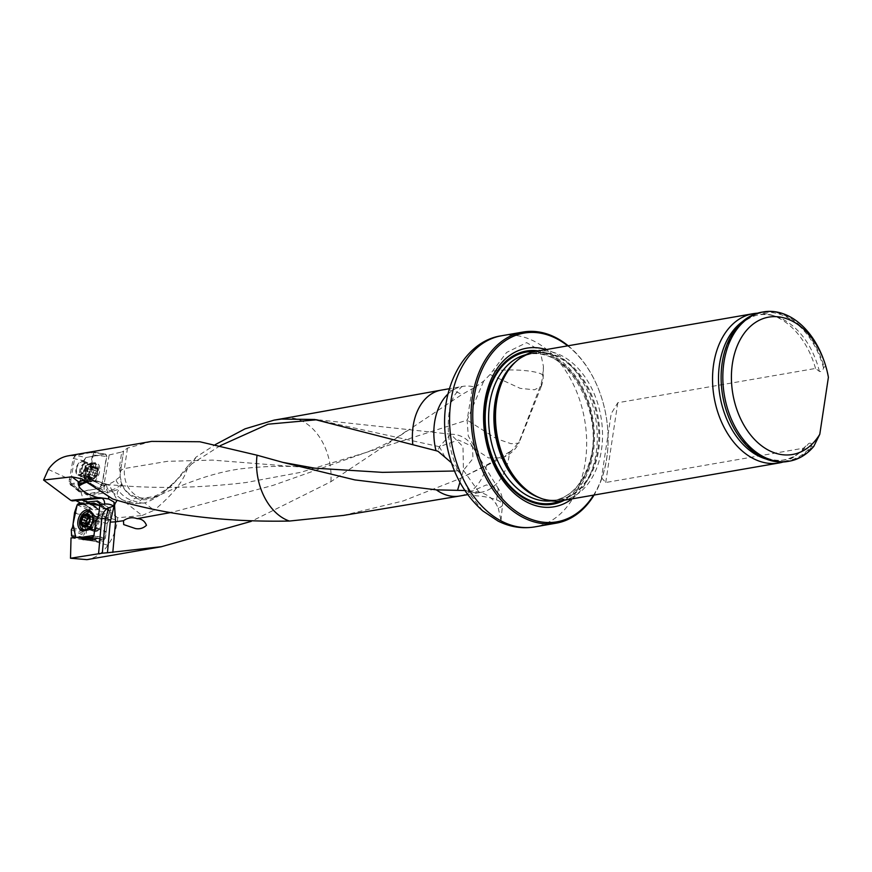 <?xml version="1.0" encoding="UTF-8"?>
<svg xmlns="http://www.w3.org/2000/svg" width="872" height="872" viewBox="0 0 872 872"><rect width="100%" height="100%" fill="white"/><g stroke="black" fill="none" stroke-linecap="round" stroke-linejoin="round"><path stroke-width="0.65" stroke-dasharray="4.36 3.27" d="M48.331 469.419L70.883 479.927L70.327 484.908L88.813 495.754L112.008 491.514L119.235 489.094L118.45 490.435C116.772 492.527 116.859 494.718 118.712 497.029L142.06 515.515L117.698 517.75L117.469 520.377C116.14 529.947 112.913 538.242 107.768 545.24C102.569 553.23 95.626 558.026 86.928 559.65M142.06 515.515L154.05 510.305L144.665 502.872C150.889 500.92 157.669 496.942 165.015 490.958L172.242 485.028M191.666 461.942L188.014 465.801C185.398 478.793 174.084 493.628 154.05 510.305M194.521 459.053L195.917 457.233L215.264 444.622M447.914 394.068A53.737 37.398 -99.8 0 1 462.618 386.416A53.737 37.398 -99.8 0 1 475.098 387.212L461.768 394.591L330.891 481.693L251.267 521.347M121.72 452.012L123.573 451.195L121.154 467.196L119.224 468.504L121.72 452.012L109.185 454.966L93.686 451.969L75.112 455.631L68.049 455.871M151.63 441.396L127.497 448.099L123.595 450.955M119.224 468.504L120.391 472.711A16.459 9.614 -67.8 0 0 120.183 476.603L121.851 484.058A24.122 14.192 170.6 0 0 122.058 484.429L119.235 489.094M109.185 454.966L103.953 484.996L104.215 490.805L85.412 494.25M120.391 472.711L121.154 467.196M127.497 448.099L124.413 468.547C123.519 482.794 129.034 492.702 140.959 498.272L152.219 498.392L158.639 494.413L153.516 496.702L143.204 498.13A17.353 7.325 4.9 0 1 136.599 497.127C129.863 495.318 125.012 491.089 122.058 484.429M343.045 515.45L403.137 500.975L459.511 478.761L486.641 465.016L509.531 451.947A53.737 37.398 -99.8 0 1 480.995 492.32A53.737 37.398 -99.8 0 1 465.713 490.544L464.874 490.533M95.942 530.667A6.671 4.469 109.2 0 1 95.691 530.699A6.671 4.469 109.2 0 1 94.329 530.547A6.671 4.469 109.2 0 1 92.301 522.786A6.671 4.469 109.2 0 1 98.71 517.946A6.671 4.469 109.2 0 1 101.065 524.584A6.671 4.469 109.2 0 1 95.942 530.667M79.788 536.999L94.394 539.114L85.401 540.041L89.336 507.395L95.342 506.774L83.32 499.34A3.03 2.18 -58.2 0 1 84.29 499.58A3.03 2.18 -58.2 0 1 85.053 500.692L85.816 501.792M94.394 539.114L97.708 541.719L83.102 539.605M91.429 538.754L102.885 541.185L97.708 541.719M102.885 541.185L105.381 538.057L93.914 535.626M95.789 521.02L107.256 523.451L105.381 538.057M107.256 523.451L110.079 518.142L98.612 515.701M100.084 504.234L110.995 510.992L110.079 518.142M110.995 510.992L110.145 508.496L99.539 502.283M89.206 503.536L98.656 509.39L109.262 508.3M98.656 509.39L95.342 506.774M70.327 484.908L86.601 481.933L104.215 490.805M72.278 500.91L73.837 499.874L75.831 500.539M80.791 503.188L89.336 507.395M80.05 500.103L81.488 499.133L83.287 499.318A3.03 2.082 120.1 0 1 84.181 499.514A3.03 2.082 120.1 0 1 84.944 500.626L96.999 508.082M117.698 517.75L88.813 495.754M71.024 537.904L85.401 540.041M76.518 469.125A6.671 3.902 112.2 0 1 81.914 461.833A6.671 3.902 112.2 0 1 83.331 461.953A6.671 3.902 112.2 0 1 84.421 469.605A6.671 3.902 112.2 0 1 78.295 474.303A6.671 3.902 112.2 0 1 76.518 469.125M70.883 479.927L75.112 455.631M103.877 486.227L89.02 478.739L93.686 451.969M89.02 478.739L86.601 481.933M571.999 498.882A80.475 56.004 80.2 0 0 596.252 421.972A80.475 56.004 80.2 0 0 551.878 351.819A80.475 56.004 80.2 0 0 546.112 349.596M593.57 495.143A95.789 66.654 80.2 0 0 608.122 439.717A95.789 66.654 80.2 0 0 600.045 393.13A95.789 66.654 80.2 0 0 567.683 345.846M568.163 345.77A96.999 67.504 -99.8 0 1 599.936 392.847A96.999 67.504 -99.8 0 1 608.122 440.022A96.999 67.504 -99.8 0 1 594.061 495.056M475.098 387.212L483.72 381.086L490.053 374.491L506.599 352.462L526.644 342.631L540.062 350.555L543.43 366.36L542.624 377.216A30.313 5.69 -179.2 0 0 543.245 376.094A30.313 5.69 -179.2 0 0 525.315 370.633A30.313 5.69 -179.2 0 0 492.669 371.134M509.531 451.947L511.897 450.453L519.091 441.93L541.25 383.527L542.624 377.216M482.696 510.839L470.913 495.579A24.253 6.464 5.7 0 1 502.523 504.866A24.253 6.464 5.7 0 1 498.272 507.973L495.972 503.765C491.797 497.672 486.086 493.748 478.859 491.972L465.713 490.544M467.719 494.62L480.995 492.32L478.859 491.972L463.435 470.313L454.508 471.011M498.272 507.973L500.964 520.41L498.086 521.096M451.402 462.749L461.43 475.371L470.913 495.579M561.96 500.615A75.755 52.723 80.2 0 0 600.961 416.969A75.755 52.723 80.2 0 0 536.073 351.329M823.506 359.395A75.755 52.723 -99.8 0 1 825.839 366.654L824.116 366.949L823.593 368.082C822.481 370.785 821.086 371.908 819.408 371.418L815.538 368.442L617.79 402.733L611.218 413.611L601.517 477.769L611.218 413.611M828.4 377.303L825.839 366.654M601.517 477.769L605.735 482.499L803.472 448.197L808.475 443.685C810.393 442.573 811.516 443.249 811.854 445.712L812.061 446.715A75.755 52.723 -99.8 0 1 787.59 461.484M761.692 312.198A75.755 52.723 -99.8 0 1 824.116 366.949M812.061 446.715L813.772 446.41M815.538 368.442A75.755 52.723 80.2 0 0 771.208 314.966A75.755 52.723 80.2 0 0 757.452 313.201M783.252 461.975A75.755 52.723 80.2 0 0 795.613 455.675A75.755 52.723 80.2 0 0 803.472 448.197M82.862 500.299L84.944 500.626M188.014 465.801L177.158 479.382L165.015 490.958M121.895 499.547L127.159 501.76L135.454 503.58L144.665 502.872M107.768 545.24L85.445 538.58M88.879 511.842L117.469 520.377M80.922 491.754L84.824 505.346M472.144 389.413L467.13 420.108L483.72 381.086M98.481 489.879L106.667 484.407L109.403 485.388L117.164 500.168M511.897 450.453L504.474 456.754L501.858 457.876L488.505 457.92L476.145 449.843L468.275 435.924L467.13 420.108L365.793 452.568L273.067 485.366L171.49 512.409M519.091 441.93L518.96 443.096L511.057 443.717L496.266 438.594L467.13 420.108M541.25 383.527L541.294 386.34L534.427 389.784L520.224 388.378L490.053 374.491M459.915 482.303L463.435 470.313L462.988 446.649L450.78 434.278L439.368 446.693L438.027 451.282M195.917 457.233L191.677 463.926L172.231 485.017L158.639 494.413M444.949 456.993L439.368 446.693L458.53 440.011L472.515 446.573L472.94 458.618L463.435 470.313M469.387 492.342L486.369 484.919L498.283 488.603L495.972 503.765M194.194 459.86A23.642 19.664 -129.4 0 1 194.096 460.754M143.967 503.079A23.642 19.664 -129.4 0 1 138.114 502.305L135.454 503.58M87.374 482.652A30.313 17.702 -71.2 0 1 97.871 481.246A30.313 17.702 -71.2 0 1 99.114 481.758L100.106 482.238A30.313 18.127 -71.3 0 1 108.466 496.255M89.554 512.333A9.396 6.3 109.2 0 1 91.473 512.551A9.396 6.3 109.2 0 1 94.121 514.927A9.396 6.3 109.2 0 1 88.846 530.078A9.396 6.3 109.2 0 1 87.222 530.514A9.396 6.3 109.2 0 1 85.303 530.296A9.396 6.3 109.2 0 1 82.044 520.715A9.396 6.3 109.2 0 1 89.554 512.333M88.868 515.69L91.353 516.551L90.263 517.227A4.796 3.216 -70.8 0 0 89.118 517.597M88.977 516.911L90.263 517.227A4.796 3.216 109.2 0 1 92.879 519.243A4.796 3.216 109.2 0 1 92.279 523.887A4.796 3.216 109.2 0 1 89.064 526.503A4.796 3.216 109.2 0 1 86.895 525.445M99.016 517.096A7.576 5.079 109.2 0 1 101.643 524.813A7.576 5.079 109.2 0 1 95.582 531.582A7.576 5.079 109.2 0 1 94.034 531.408A7.576 5.079 109.2 0 1 91.407 523.68A7.576 5.079 109.2 0 1 97.468 516.922A7.576 5.079 109.2 0 1 99.016 517.096L94.677 515.581A7.576 5.079 109.2 0 1 97.304 523.309A7.576 5.079 109.2 0 1 91.244 530.067A7.576 5.079 109.2 0 1 89.696 529.904A7.576 5.079 109.2 0 1 87.396 521.075A7.576 5.079 109.2 0 1 94.677 515.581L94.198 515.646A9.385 6.289 109.2 0 0 88.192 512.464A9.385 6.289 109.2 0 0 82.077 519.483L86.012 520.857M81.728 522.263L85.696 523.647M86.546 525.5L87.135 527.538L89.064 526.503L90.198 527.277L91.942 525.402L93.805 520.061L92.181 516.191L91.353 516.551M84.737 525.391L86.404 525.969M84.006 525.805L87.974 527.178M86.459 525.74L90.012 526.971M87.963 524.018L91.942 525.402M93.282 522.873L89.315 521.489L93.271 522.862M89.653 518.709L93.631 520.083M88.944 516.377L92.923 517.761M89.729 517.172L88.334 516.693M85.347 515.374L89.315 516.758M94.274 466.88A6.671 3.902 -67.8 0 0 88.933 476.995A6.671 3.902 -67.8 0 0 96.323 475.643A6.671 3.902 -67.8 0 0 94.274 466.88M88.639 476.145L92.912 477.976L88.366 475.883L92.835 477.867L90.274 478.673L89.162 473.91A6.278 3.662 -67.8 0 0 90.274 478.673A6.278 3.662 -67.8 0 0 94.285 477.943A6.278 3.662 -67.8 0 0 97.184 472.439A6.278 3.662 -67.8 0 0 96.073 467.675A6.278 3.662 -67.8 0 0 92.061 468.406A6.278 3.662 -67.8 0 0 89.162 473.91L89.663 472.33L85.412 470.586L86.361 469.539A4.796 2.801 -67.8 0 0 85.576 474.063L84.758 473.343L85.412 470.586L89.663 472.319M88.443 480.745A9.396 5.494 -67.8 0 0 95.626 472.362A9.396 5.494 -67.8 0 0 93.544 463.174A9.396 5.494 -67.8 0 0 91.538 462.999A9.396 5.494 -67.8 0 0 91.102 463.097A9.396 5.494 -67.8 0 0 84.9 469.801A9.396 5.494 -67.8 0 0 84.649 478.924A9.396 5.494 -67.8 0 0 86.437 480.57A9.396 5.494 -67.8 0 0 88.443 480.745M93.882 463.959A9.396 5.494 -67.8 0 0 86.699 472.341A9.396 5.494 -67.8 0 0 88.781 481.529A9.396 5.494 -67.8 0 0 97.424 474.902A9.396 5.494 -67.8 0 0 95.887 464.133A9.396 5.494 -67.8 0 0 93.882 463.959M94.285 477.943L92.912 477.976L94.285 477.943L94.743 476.319L90.492 474.586L88.661 476.232M85.129 473.322L89.216 475.011L84.944 473.3M96.094 473.779L91.833 472.046L96.084 473.779L97.184 472.439L96.563 471.065L92.487 469.289L90.884 473.093A4.796 2.801 -67.8 0 0 91.669 468.558A4.796 2.801 -67.8 0 0 89.413 466.782A4.796 2.801 -67.8 0 0 86.361 469.539L88.454 466.117L89.413 466.782L91.288 465.681L92.301 469.321M88.366 475.883L87.832 475.85A4.796 2.801 -67.8 0 0 90.884 473.093L90.481 474.488L94.677 476.199L95.953 473.779L91.756 472.068M92.116 469.31L96.432 471.043L96.073 467.675L92.061 468.406L91.004 469.779L86.753 468.046M88.879 466.749L92.814 468.199L88.606 466.476M85.489 470.564L89.696 472.275L90.971 469.855L86.764 468.144M91.07 478.194L86.873 476.472L87.832 475.85A4.796 2.801 112.2 0 1 85.576 474.063L85.456 475.513L89.707 477.246M92.835 468.133L88.584 466.389M94.688 467.795L90.437 466.051M96.04 468.853L91.789 467.12M91.059 478.314L86.808 476.581L85.957 476.951L85.456 475.513M81.968 502.926L93.064 509.967L104.88 508.812L94.274 503.079M83.799 504.092L92.29 509.444L90.078 509.248L78.218 503.754M77.172 504.866L89.031 510.36L86.938 516.453L74.567 512.474M74.469 512.9L86.84 516.889L84.802 532.748L72.649 527.08M71.319 529.784L83.614 535.332L83.494 537.13L70.981 534.83M71.569 536.018L84.072 538.307L88.17 539.692L76.671 537.741L80.9 537.37L76.671 537.741M76.965 537.773L88.464 539.724L99.986 538.536L87.265 536.716M92.421 538.34L102.961 539.256L93.391 537.207M93.86 535.964L104.019 538.144L106.101 532.051L96.378 528.345L97.784 517.772L93.936 535.463L96.378 528.345M96.476 527.909L106.21 531.615L108.248 515.755L98.296 513.739M99.626 511.025L109.436 513.172L108.837 514.524L98.961 512.442L99.931 505.509L99.048 512.365M109.436 513.172L109.556 511.374L99.953 505.978M108.967 510.185L99.975 505.117L108.967 510.185L104.88 508.812M89.031 510.36L90.078 509.248M92.29 509.444L83.679 504.103M109.087 510.24L109.556 511.374M108.837 514.524L108.248 515.755M104.019 538.144L102.961 539.256M101.632 539.55L99.986 538.536L101.632 539.55M84.072 538.307L83.494 537.13M83.614 535.332L84.802 532.748M88.072 537.305L100.76 539.049M71.984 528.367L84.213 533.98M91.07 452.426L75.537 455.271L73.15 458.421L69.15 481.377L69.629 483.6L70.567 483.84L86.088 480.995L88.486 477.834L92.476 454.879L91.07 452.426L105.37 453.996L85.925 457.56L75.537 455.271M73.15 458.421L83.538 460.721L78.524 489.465C81.39 479.197 80.42 465.735 85.925 457.56L95.648 455.784C99.092 456.361 105.872 451.129 106.787 456.459C103.921 466.727 104.902 480.189 99.386 488.364L89.663 490.14C86.23 489.563 79.439 494.795 78.524 489.465L69.15 481.377M70.567 483.84L79.941 491.917L99.386 488.364L86.088 480.995M88.486 477.834L101.773 485.203L106.787 456.459L92.476 454.879M79.57 475.284A7.576 4.425 -67.8 0 0 85.358 468.526A7.576 4.425 -67.8 0 0 83.679 461.114A7.576 4.425 -67.8 0 0 82.066 460.972A7.576 4.425 -67.8 0 0 76.267 467.73A7.576 4.425 -67.8 0 0 77.957 475.142A7.576 4.425 -67.8 0 0 79.57 475.284M94.427 462.792A10.769 6.289 -67.8 0 0 91.615 464.078A10.769 6.289 -67.8 0 0 85.696 478.575A10.769 6.289 -67.8 0 0 93.031 482.281A10.769 6.289 -67.8 0 0 99.724 470.172A10.769 6.289 -67.8 0 0 94.427 462.792M101.773 485.203L99.386 488.364M79.941 491.917L79.003 491.688L78.524 489.465M83.538 460.721L85.925 457.56M105.37 453.996L106.787 456.459M284.697 418.288L284.784 418.277A52.745 36.7 -99.8 0 1 330.891 481.693M111.779 491.546L118.712 497.029M120.183 476.603L116.15 479.84A31.523 18.421 112.2 0 1 106.787 484.472L103.953 484.996M120.423 472.461A24.253 7.521 8.6 0 1 120.434 471.85A24.253 7.521 8.6 0 1 124.413 468.547L167.348 461.332L212.485 460.111L314.672 468.155C291.63 465.495 266.974 465.735 240.716 468.842C217.095 472.035 190.281 480.548 153.93 497.749M486.641 465.016A53.737 37.398 -99.8 0 1 459.544 496.037M441.178 390.133A53.737 37.398 -99.8 0 1 461.768 394.591M83.287 499.318L75.123 500.157M86.383 494.806L109.632 490.544L112.008 491.514M121.47 485.628L120.434 485.203A36.373 21.266 -67.8 0 1 109.632 490.544A4.851 3.684 -100.4 0 1 106.787 484.472M501.553 335.764A96.999 67.504 -99.8 0 1 531.92 340.156A96.999 67.504 -99.8 0 1 586.66 441.254A96.999 67.504 -99.8 0 1 534.71 526.906M564.348 500.212A77.717 54.086 80.2 0 0 593.952 426.92A77.717 54.086 80.2 0 0 550.57 354.577A77.717 54.086 80.2 0 0 538.46 350.915M539.605 497.781A74.262 51.677 80.2 0 0 559.061 499.602C551.246 500.942 543.354 499.667 535.364 495.787A74.491 51.84 80.2 0 0 536.498 496.332A74.491 51.84 80.2 0 0 598.029 416.642A74.491 51.84 80.2 0 0 512.66 364.834C518.862 358.501 525.87 354.642 533.675 353.269A74.262 51.677 80.2 0 0 515.973 361.531M551.071 500.888A74.262 51.677 80.2 0 0 553.775 500.528L559.061 499.602A74.262 51.677 80.2 0 0 597.287 417.601A74.262 51.677 80.2 0 0 533.675 353.269L528.388 354.185A74.262 51.677 80.2 0 0 525.729 354.751M553.775 500.528A74.262 51.677 80.2 0 0 592.001 418.516A74.262 51.677 80.2 0 0 528.388 354.185C566.484 344.135 606.541 414.113 589.025 463.599C581.973 484.876 570.223 497.182 553.775 500.528M560.587 500.833A76.692 53.366 80.2 0 0 591.946 418.527A76.692 53.366 80.2 0 0 534.7 351.601A76.692 53.366 80.2 0 1 591.946 418.527A76.692 53.366 80.2 0 1 560.587 500.833M823.593 368.082A75.134 52.287 80.2 0 0 748.132 317.964A75.134 52.287 80.2 0 0 732.033 424.381A75.134 52.287 80.2 0 0 811.854 445.712M819.408 371.418A73.597 51.219 80.2 0 0 775.502 316.285A73.597 51.219 80.2 0 0 742.355 321.714M766.183 459.043A73.597 51.219 80.2 0 0 799.21 452.993A73.597 51.219 80.2 0 0 808.475 443.685M605.735 482.499L617.79 402.733M96.051 540.422L87.407 539.168M108.662 520.791L97.206 518.36M116.15 479.84A4.851 2.714 -128.8 0 0 120.434 485.203L121.851 484.058M101.752 498.217A36.373 24.372 109.2 0 1 105.948 498.272M439.368 446.693L316.907 419.748M220.202 445.701L191.677 463.926M143.204 498.13L138.114 502.305L131.846 500.365A23.642 19.021 -124.2 0 1 118.45 490.435M127.159 501.76A24.253 10.137 -72.8 0 0 131.846 500.365L136.599 497.127M194.5 459.184A23.642 7.336 -171.4 0 0 195.361 458.618M86.731 482.238A30.313 24.22 116 0 1 91.756 481.257A30.313 24.22 116 0 1 100.106 482.238L109.403 485.388M108.684 485.006L99.114 481.758A30.313 24.22 -64 0 0 90.764 480.777A30.313 24.22 -64 0 0 85.903 481.715M93.151 529.816A6.671 4.469 109.2 0 1 91.789 529.664A6.671 4.469 109.2 0 1 89.761 521.903A6.671 4.469 109.2 0 1 96.171 517.063A6.671 4.469 109.2 0 1 98.481 523.865A6.671 4.469 109.2 0 1 93.151 529.816M90.753 513.87A8.295 5.559 -70.8 0 0 83.908 522.492A8.295 5.559 -70.8 0 0 88.693 529.904A8.295 5.559 -70.8 0 0 90.132 529.522A8.295 5.559 -70.8 0 0 94.786 516.148A8.295 5.559 -70.8 0 0 90.753 513.87M84.922 525.326L86.448 525.86M86.546 525.685L89.969 526.884M84.104 525.718L88.028 527.08M89.26 521.521L93.184 522.884M87.996 523.93L91.92 525.304M88.944 516.507L92.868 517.87M89.816 518.786L93.544 520.083M85.423 515.483L89.347 516.845M88.911 515.821L91.288 516.649M87.189 479.12A8.295 4.851 112.2 0 1 83.832 477.507A8.295 4.851 112.2 0 1 84.061 469.452A8.295 4.851 112.2 0 1 89.533 463.544A8.295 4.851 112.2 0 1 89.914 463.457A8.295 4.851 112.2 0 1 93.849 470.313A8.295 4.851 112.2 0 1 87.189 479.12M85.096 463.13A6.671 3.902 -67.8 0 0 79.995 469.082A6.671 3.902 -67.8 0 0 81.478 475.6A6.671 3.902 -67.8 0 0 87.603 470.902A6.671 3.902 -67.8 0 0 86.513 463.25A6.671 3.902 -67.8 0 0 85.096 463.13M89.216 475.011L85.009 473.3M89.707 477.115L85.5 475.404M94.579 467.872L90.372 466.16M96.432 471.043L92.225 469.332M95.942 468.951L91.745 467.228M93.969 503.046L104.586 508.779M90.546 511.69A9.908 6.638 109.2 0 1 90.688 511.744L90.437 511.635A9.941 6.66 109.2 0 1 93.424 521.914A9.941 6.66 109.2 0 1 85.554 530.481A9.941 6.66 109.2 0 1 83.93 530.372L84.192 530.438A9.908 6.638 109.2 0 1 84.05 530.394M80.366 526.982A9.941 6.66 109.2 0 1 85.543 512.093M94.034 531.408L89.358 529.566L84.192 530.438A9.908 6.638 109.2 0 0 85.805 530.547A9.908 6.638 109.2 0 0 93.664 522.001A9.908 6.638 109.2 0 0 90.688 511.744L94.198 515.646A9.385 6.289 109.2 0 1 89.358 529.566A9.385 6.289 109.2 0 1 86.928 530.405A9.385 6.289 109.2 0 1 81.478 522.263L85.511 523.669M81.347 528.378A9.908 6.638 109.2 0 1 80.769 518.775A9.908 6.638 109.2 0 1 87.178 511.592M92.879 462.999A9.941 5.81 -67.8 0 0 85.358 471.621A9.941 5.81 -67.8 0 0 87.222 481.464A9.941 5.81 -67.8 0 0 96.618 474.575A9.941 5.81 -67.8 0 0 94.721 463.087A9.941 5.81 -67.8 0 0 92.879 462.999M86.71 462.868A7.576 4.425 -67.8 0 0 80.911 469.627A7.576 4.425 -67.8 0 0 82.6 477.038A7.576 4.425 -67.8 0 0 89.565 471.698A7.576 4.425 -67.8 0 0 88.323 463.01A7.576 4.425 -67.8 0 0 86.71 462.868M91.386 462.945A9.385 5.483 -67.8 0 0 90.416 463.228A9.385 5.483 -67.8 0 0 84.758 469.736A9.385 5.483 -67.8 0 0 84.246 478.347A9.385 5.483 -67.8 0 0 94.623 474.575A9.385 5.483 -67.8 0 0 91.386 462.945M92.606 462.912A9.908 5.799 -67.8 0 0 85.096 471.512A9.908 5.799 -67.8 0 0 86.96 481.333A9.908 5.799 -67.8 0 0 96.334 474.466A9.908 5.799 -67.8 0 0 94.449 462.999A9.908 5.799 -67.8 0 0 92.606 462.912M123.595 450.977L120.434 471.85A24.253 24.253 0 0 0 120.194 476.733M461.452 475.36C444.578 450.944 445.385 407.224 455.478 394.057L461.07 387.233L462.618 386.416L449.353 388.716M73.88 499.874L81.892 499.057M771.208 314.966L775.502 316.285C743.718 304.034 713.056 347.318 722.888 396.422C730.66 445.407 773.638 474.978 799.21 452.993L795.613 455.675M97.37 541.719L82.764 539.605M110.221 508.54L98.667 501.389M96.269 507.003L84.181 499.514L81.957 499.057M97.729 509.172L88.715 503.591M406.221 431.193C393.73 440.142 380.257 447.26 365.793 452.568L300.557 472.362L245.926 482.543C197.628 488.331 151.205 488.952 106.678 484.385M459.511 478.783L504.365 456.83M501.858 457.887A30.313 30.313 0 0 0 518.96 443.096M541.305 386.34A30.313 30.313 0 0 0 543.245 376.094L543.387 366.36M541.272 386.405L519.025 442.943M120.859 481.246A24.253 24.253 0 0 0 152.229 498.435M451.5 434.278L319.73 419.977M314.618 419.443L319.719 419.977M472.766 447.02A24.253 24.253 0 0 0 450.78 434.256M500.975 520.41L502.523 504.866A24.253 24.253 0 0 0 498.293 488.593M472.515 446.573L498.49 488.887M81.249 480.418A30.313 30.313 0 0 1 97.871 481.246L107.856 484.636M88.846 530.078L90.405 529.478L94.329 530.547M94.121 514.927L96.171 517.063L98.71 517.946M85.87 525.26L89.598 526.557M82.949 526.089L87.135 527.538M86.121 525.86L90.198 527.277M89.576 518.72L93.446 520.061M89.783 518.655L93.805 520.061M87.996 514.731L92.181 516.191M85.064 515.036L89.129 516.453M78.295 474.303L81.478 475.6L84.649 478.924M83.331 461.953L86.513 463.25L91.102 463.097M95.887 464.133L93.544 463.174M88.781 481.529L86.437 480.57M84.758 473.343L89.075 475.098M92.803 467.893L88.454 466.117M95.789 467.512L91.288 465.681M96.803 471.054L92.487 469.289M93.151 478.292L88.791 476.515M90.459 478.793L85.957 476.951M92.367 538.384L101.381 539.572M84.137 504.06L91.974 509.052M88.268 539.714L76.769 537.762M100.149 538.536L87.429 536.716M92.606 509.858L83.211 503.994M69.629 483.6L79.003 491.688M91.429 452.405L105.741 453.985M77.957 475.142L82.6 477.038L87.222 481.464L85.696 478.575M83.679 461.114L88.323 463.01L94.721 463.087L91.615 464.078"/><path stroke-width="1.31" d="M102.318 553.175L107.452 552.75L110.232 522.077A5.995 4.785 116 0 1 110.679 520.181L105.468 518.415L102.318 553.175L70.501 558.244L71.024 537.904L80.159 537.01L83.102 539.605L91.429 538.754L93.914 535.626L95.789 521.02L98.612 515.701L99.986 503.242L97.446 500.986L86.84 502.076L89.206 503.536M161.516 546.711L86.928 559.65L70.501 558.244M215.264 444.622L245.01 428.861L274.037 420.141L281.46 419.083L314.705 419.476L435.978 450.671A53.737 37.398 -99.8 0 1 447.914 394.068M251.267 521.347L161.494 546.679L107.452 552.75M112.793 552.434L115.573 521.816L114.548 505.4L115.05 503.667L113.709 501.869L108.749 498.991L100.324 497.716A23.413 5.188 7.3 0 1 97.915 497.607L70.861 500.397L72.278 500.91L101.752 498.217L100.324 497.716M98.601 553.371L101.752 518.633A10.355 6.932 109.2 0 1 108.302 507.951L114.09 505.902L110.679 520.181M71.875 476.821L81.924 478.837L112.684 498.991L87.374 482.652A21.56 0.818 -144.6 0 0 84.987 481.148L81.249 480.418L78.818 482.042L71.875 476.821L43.6 480.058L48.331 469.419C53.726 461.833 60.299 457.31 68.049 455.871M112.684 498.991C165.157 514.905 224.06 522.263 289.406 521.053L343.045 515.45M465.713 490.544L436.349 489.846L354.86 479.905L283.084 462.443L257.044 455.206L199.775 441.744L151.63 441.396L67.962 455.882M75.831 500.539L80.791 503.188M546.112 349.596A80.475 56.004 80.2 0 0 485.257 437.036A80.475 56.004 80.2 0 0 571.999 498.882M567.683 345.846A95.789 66.654 80.2 0 0 554.058 337.431A95.789 66.654 80.2 0 0 477.038 383.408A95.789 66.654 80.2 0 0 507.221 503.874A95.789 66.654 80.2 0 0 593.57 495.143M594.061 495.056A96.999 67.504 -99.8 0 1 556.151 523.178A96.999 67.504 -99.8 0 1 473.071 439.15A96.999 67.504 -99.8 0 1 523.004 332.047A96.999 67.504 -99.8 0 1 553.371 336.439A96.999 67.504 -99.8 0 1 568.163 345.77M498.086 521.096L482.696 510.839C463.588 493.825 451.533 471.294 446.519 443.27C437.188 392.912 462.378 341.268 501.553 335.764A96.999 67.504 -99.8 0 0 451.62 442.867A96.999 67.504 -99.8 0 0 534.71 526.906C522.186 528.955 509.989 527.015 498.086 521.085M435.978 450.671L438.027 451.282L451.402 462.749M757.452 313.201A75.755 52.723 80.2 0 0 753.114 313.691L536.073 351.329A75.755 52.723 80.2 0 0 513.99 363.461A75.755 52.723 80.2 0 0 497.073 434.986A75.755 52.723 80.2 0 0 537.087 496.637A75.755 52.723 80.2 0 0 538.242 497.182A75.755 52.723 80.2 0 0 561.96 500.615L779.012 462.978A75.755 52.723 80.2 0 0 783.252 461.975M819.789 434.278A69.695 48.505 -99.8 0 1 745.527 427.814A69.695 48.505 -99.8 0 1 751.424 325.474A69.695 48.505 -99.8 0 1 824.018 360.823A69.695 48.505 -99.8 0 1 828.4 377.303L819.789 434.278L813.772 446.41A75.755 52.723 -99.8 0 1 789.302 461.19A75.755 52.723 -99.8 0 1 724.414 395.55A75.755 52.723 -99.8 0 1 763.414 311.904A75.755 52.723 -99.8 0 1 823.506 359.395L824.018 360.823M789.302 461.19L787.59 461.484A75.755 52.723 -99.8 0 1 722.692 395.855A75.755 52.723 -99.8 0 1 761.692 312.198L763.414 311.904M753.114 313.691A75.755 52.723 80.2 0 0 712.544 380.584A75.755 52.723 80.2 0 0 755.294 459.544A75.755 52.723 80.2 0 0 779.012 462.978M82.36 500.201L86.84 502.076M78.818 482.042A18.061 6.998 -160.9 0 0 78.535 485.192L78.905 486.096A18.639 7.227 -160.9 0 0 97.915 497.607M70.861 500.397L43.6 480.058M123.682 524.573L123.486 520.715C127.835 517.641 132.37 516.954 137.1 518.655C141.624 518.764 144.752 520.976 146.474 525.293C143.28 528.269 139.596 529.348 135.411 528.541L123.682 524.573L135.411 528.541M117.164 500.168L115.05 503.667M457.593 490.184L459.915 482.303M108.302 507.951A30.313 18.127 -71.3 0 1 105.468 518.415A30.313 7.837 -174.8 0 1 101.752 518.633M108.466 496.255A30.313 18.127 -71.3 0 1 108.749 498.991M84.584 526.841A6.671 4.469 109.2 0 1 81.772 517.576A6.671 4.469 109.2 0 1 89.881 516.747A6.671 4.469 109.2 0 1 84.584 526.841M81.009 520.846A6.278 4.207 109.2 0 1 83.886 515.363A6.278 4.207 109.2 0 1 88.29 514.905A6.278 4.207 109.2 0 1 89.816 519.93A6.278 4.207 109.2 0 1 86.938 525.413A6.278 4.207 109.2 0 1 82.535 525.87A6.278 4.207 109.2 0 1 81.009 520.846L81.728 522.263L86.448 524.486A4.796 3.216 109.2 0 1 87.047 519.843L86.056 520.867L82.088 519.483L81.009 520.846M85.031 529.751A9.396 6.3 109.2 0 1 83.113 529.533A9.396 6.3 109.2 0 1 80.246 518.589A9.396 6.3 109.2 0 1 89.282 511.788A9.396 6.3 109.2 0 1 92.541 521.358A9.396 6.3 109.2 0 1 85.031 529.751M81.478 522.263A9.385 6.289 109.2 0 1 82.077 519.483L83.886 515.363L89.729 517.172M83.886 515.363L85.347 515.374M85.423 515.483L88.29 514.905L89.816 519.93L86.938 525.413L85.87 525.26L86.742 525.565M88.868 515.69L87.385 515.167L88.29 514.905M86.546 525.685L82.535 525.87L82.524 524.497L84.922 525.326M81.859 522.284L82.524 524.497M89.118 517.597A4.796 3.216 -70.8 0 0 87.047 519.843L87.385 518.328L83.418 516.943M86.895 525.445A4.796 3.216 109.2 0 1 86.448 524.486L86.546 525.5M86.012 520.857L85.336 523.473M82.153 522.383L85.881 523.669M82.437 524.595L84.737 525.391M88.334 516.693L87.385 518.328M83.679 504.103L82.873 503.504L83.679 504.103L93.969 503.046L99.931 505.509L88.65 503.591L77.172 504.866L74.567 512.474L72.649 527.08L71.319 529.784L71.569 536.018L75.711 537.425L73.041 524.007L77.172 504.866L78.218 503.754L81.968 502.926L82.873 503.504L81.968 502.926M80.9 537.37L87.265 536.716L88.977 537.893L92.715 537.065L93.936 535.463L80.9 537.37M97.784 517.772L99.048 512.365L97.773 517.772M84.137 530.819A10.769 7.216 109.2 0 1 77.826 521.99A10.769 7.216 109.2 0 1 85.63 510.24A10.769 7.216 109.2 0 1 93.13 517.249A10.769 7.216 109.2 0 1 89.522 527.636A10.769 7.216 109.2 0 1 84.137 530.819M87.614 536.76L88.977 537.893L92.421 538.34M82.873 503.504L83.799 504.092M281.46 419.083A52.745 36.7 -99.8 0 1 284.621 418.309A52.745 36.7 -99.8 0 1 284.784 418.277M110.232 522.077A30.313 7.837 -174.8 0 0 115.573 521.816L123.486 520.715M289.406 521.053A52.745 36.7 -99.8 0 1 257.044 455.206M467.719 494.62L459.544 496.037A53.737 37.398 -99.8 0 1 459.381 496.07A53.737 37.398 -99.8 0 1 436.349 489.846M412.816 444.578A53.737 37.398 -99.8 0 1 441.014 390.166A53.737 37.398 -99.8 0 1 441.178 390.133L449.353 388.716M113.643 506.043L113.534 505.978A31.523 21.124 -70.8 0 0 104.542 504.081L100.051 504.55M538.46 350.915A77.717 54.086 80.2 0 0 485.737 402.875A77.717 54.086 80.2 0 0 506.196 482.652A77.717 54.086 80.2 0 0 564.348 500.212M513.99 363.461L512.66 364.834A74.491 51.84 80.2 0 0 495.525 402.592A74.491 51.84 80.2 0 0 535.364 495.787L537.087 496.637M515.973 361.531A74.262 51.677 80.2 0 0 494.958 402.788A74.262 51.677 80.2 0 0 539.605 497.781M525.729 354.751A74.262 51.677 80.2 0 0 489.672 403.703A74.262 51.677 80.2 0 0 551.071 500.888M486.282 403.224A76.692 53.366 80.2 0 0 505.052 480.145A76.692 53.366 80.2 0 0 560.587 500.833A76.692 53.366 80.2 0 1 505.062 480.145A76.692 53.366 80.2 0 1 486.282 403.224A76.692 53.366 80.2 0 1 534.7 351.601A76.692 53.366 80.2 0 0 486.282 403.224M742.355 321.714A73.597 51.219 80.2 0 0 720.032 396.313A73.597 51.219 80.2 0 0 766.183 459.043M99.539 502.283L97.446 500.986M87.407 539.168L81.445 538.307M113.709 501.869A4.851 3.564 -59.5 0 1 113.534 505.978M81.924 478.837L84.987 481.148M101.752 498.217A4.851 3.433 -95.9 0 1 104.542 504.081M171.49 512.409L137.1 518.655M454.508 471.011L382.503 472.362L314.672 468.155L283.051 462.422M316.907 419.748L268.009 424.206L220.202 445.701M78.905 486.096A30.313 24.22 116 0 1 86.731 482.238M85.903 481.715A30.313 24.22 -64 0 0 78.535 485.192M82.219 519.483L86.143 520.846M83.483 517.063L87.407 518.426M87.364 515.287L88.911 515.821M93.391 537.207L92.715 537.065M98.852 513.848L98.296 513.739M89.522 527.636L83.93 530.372A9.941 6.66 109.2 0 1 80.366 526.982M85.543 512.093A9.941 6.66 109.2 0 1 90.437 511.635C91.168 510.948 92.072 512.823 93.13 517.249M84.05 530.394A9.908 6.638 109.2 0 1 81.347 528.378M87.178 511.592A9.908 6.638 109.2 0 1 90.546 511.69M284.697 418.288L274.081 420.13M343.023 515.494L459.381 496.07M284.621 418.309L441.014 390.166M523.004 332.047L501.553 335.764M556.151 523.178L534.71 526.906M94.732 539.114L80.126 536.999M88.715 503.591L85.805 501.782M83.113 529.533L85.303 530.296M89.282 511.788L91.473 512.551M88.726 537.904L92.367 538.384M82.535 503.035L84.137 504.06"/></g></svg>
